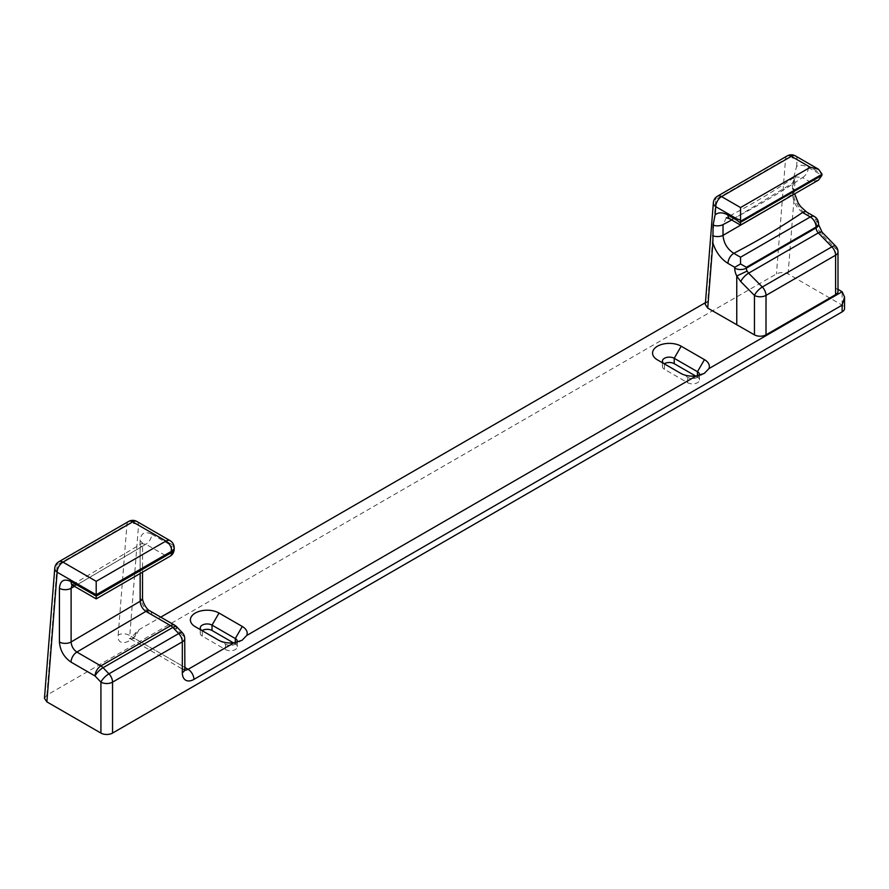 <?xml version="1.0" encoding="UTF-8"?>
<svg xmlns="http://www.w3.org/2000/svg" width="889" height="889" viewBox="0 0 889 889"><rect width="100%" height="100%" fill="white"/><g stroke="black" fill="none" stroke-linecap="round" stroke-linejoin="round"><path stroke-width="0.67" stroke-dasharray="4.45 3.33" d="M838.005 251.865A8.223 4.745 -0 0 0 835.593 248.509L835.593 287.936L838.005 289.336M44.461 698.287L46.85 695.154L776.441 273.934C780.32 272.101 784.198 272.101 788.087 273.945L842.139 305.149A8.223 4.745 180 0 1 844.55 308.505M731.703 220.005L792.51 183.278L795.122 176.8L802.556 177.567A8.223 4.745 -60 0 0 808.368 167.499C803.767 164.932 799.844 164.587 796.611 166.465L793.544 178.067L793.244 188.501L794.11 197.98C797.355 206.015 802.1 211.96 808.368 215.838A8.223 4.745 120 0 0 806.667 212.071M139.017 629.69C132.572 643.569 116.67 647.659 118.181 635.057A8.223 5.145 -175.5 0 1 129.794 635.635L130.761 638.98L129.216 638.546C129.861 639.013 132.128 636.969 136.006 632.423L139.017 629.69L160.731 617.155M705.444 302.66L707.7 301.371L705.299 304.505M818.525 180.078L810.301 182.045L802.556 177.567C781.164 192.068 758.25 205.681 733.792 218.427L726.346 217.694C750.938 204.915 773.863 191.279 795.122 176.8M802.556 212.482C796.466 207.915 793.121 201.759 792.51 194.013L780.586 201.981M726.335 217.705L723.024 224.617M695.598 376.003L697.465 377.092A6.901 3.989 180 0 1 699.487 379.903A6.901 3.989 180 0 1 695.22 383.592A6.901 3.989 180 0 1 687.697 382.726L664.439 369.302A6.901 3.989 180 0 1 662.416 366.479A6.901 3.989 180 0 1 664.216 363.801M233.429 642.836L235.296 643.914A6.901 3.989 180 0 1 237.319 646.736A6.901 3.989 180 0 1 233.051 650.426A6.901 3.989 180 0 1 225.528 649.559L202.281 636.135A6.901 3.989 180 0 1 200.258 633.312A6.901 3.989 180 0 1 202.059 630.623M835.593 287.936A8.223 4.745 180 0 1 838.005 291.292M136.017 632.435L134.583 638.402L184.723 667.35M140.151 573.505L140.151 547.568A8.223 4.745 0 0 0 142.507 544.246A8.223 4.745 0 0 0 140.095 540.89C140.795 533.156 144.674 530.922 151.719 534.178A8.223 4.745 -60 0 1 145.907 544.246L141.818 543.824L140.151 547.568L74.42 586.307M71.609 584.873L76.865 584.94L96.201 596.097L165.965 555.825L145.907 544.246L76.865 584.94A8.223 4.745 -60 0 1 72.754 585.351M72.776 584.518L72.142 585.04M150.019 610.965A8.223 4.745 -60 0 1 151.719 614.732C144.674 609.854 140.795 603.131 140.095 594.597A8.223 4.745 180 0 1 142.507 597.953M130.761 638.98L134.583 638.402M740.537 223.05L740.537 222.317L810.301 182.045M740.537 222.317L733.792 218.427A8.223 4.745 -60 0 1 729.68 218.827M202.281 636.135L202.281 630.757L225.528 644.192A6.901 3.989 180 0 0 235.296 644.192L242.052 640.291M237.174 642.191A6.901 3.989 180 0 1 235.296 644.192M202.281 630.757L195.302 626.734L202.281 630.757A6.901 3.989 180 0 1 202.248 630.746M664.439 369.302L664.439 363.934L657.471 359.901L664.439 363.934A6.901 3.989 180 0 1 664.416 363.912L687.697 377.358A6.901 3.989 180 0 0 697.465 377.358L704.221 373.458M699.332 375.369A6.901 3.989 180 0 1 697.465 377.358M218.55 640.158L225.528 644.192L225.528 649.559M842.139 305.149L842.139 291.725M788.087 273.945L794.11 197.98M808.368 215.838L816.113 220.305A8.223 4.745 120 0 0 814.413 216.538M835.671 246.131A8.223 2.7 135.8 0 1 835.593 248.509L822.036 234.585A13.157 7.59 60 0 1 816.113 221.161L816.113 220.305A8.223 4.745 0 0 1 818.525 223.661M176.589 626.689A8.223 2.6 -43.7 0 1 176.455 629.012L151.719 614.732M174.755 625.245A8.223 4.745 120 0 1 176.455 629.012L182.312 635.146L182.312 665.961A8.223 4.745 120 0 0 184.012 669.717A8.223 4.745 120 0 0 184.756 670.017M136.839 521.454A8.223 4.745 -60 0 1 138.54 525.221L129.794 635.635L182.312 665.961A8.223 4.745 180 0 1 184.723 669.317M46.85 695.154L57.174 564.926L126.927 524.643A8.223 5.145 4.5 0 1 138.54 525.221L171.777 544.412L171.777 545.757A8.223 4.745 180 0 1 174.188 549.113M151.719 534.178L171.777 545.757A8.223 4.745 120 0 1 165.965 555.825A8.223 4.745 60 0 0 170.077 556.236M140.095 540.89L140.095 594.597M796.611 166.465L797.144 159.676A8.223 5.145 4.5 0 0 785.543 159.109L715.778 199.38L707.7 301.371M787.221 155.919A8.223 4.745 60 0 0 785.543 159.109L776.441 273.934M118.181 635.057L126.927 524.643A8.223 4.745 60 0 1 128.616 521.454M808.368 167.499L821.925 175.333M795.444 155.919A8.223 4.745 -60 0 1 797.144 159.676L821.936 173.988M793.544 178.067A8.223 4.745 180 0 1 794.444 180.223A8.223 4.745 180 0 1 792.51 183.278L792.51 194.013A8.223 4.745 180 0 0 794.444 190.957L794.699 193.824M58.852 561.737A8.223 4.745 -120 0 0 57.174 564.926A8.223 5.145 4.5 0 0 54.762 568.204M174.188 547.768A8.223 4.745 0 0 0 171.777 544.412A8.223 4.745 120 0 0 170.077 540.645M184.723 638.502A8.223 4.745 -0 0 0 182.312 635.146A8.223 2.6 136.3 0 0 182.445 632.835M717.456 196.191A8.223 4.745 -120 0 0 715.778 199.38A8.223 5.145 4.5 0 0 713.367 202.659M793.244 188.501A8.223 4.745 180 0 1 794.444 190.957L795.144 176.789M816.113 221.161A8.223 4.745 180 0 1 818.491 224.084M822.036 234.585A8.223 2.7 135.8 0 0 822.114 232.207M235.296 643.914L235.296 642.58M687.697 382.726L687.697 377.358M697.465 377.092L697.465 375.747M657.471 359.901L664.439 363.934M72.754 584.529L142.662 543.012L142.507 572.149M130.772 638.98L184.879 670.55M237.319 646.736L237.319 641.369M200.258 633.312L200.258 627.945M699.487 379.903L699.487 374.536M662.416 366.479L662.416 361.112"/><path stroke-width="1.33" d="M731.703 220.005L723.024 224.617L723.024 235.352C723.668 243.053 727.258 249.042 733.792 253.332A8.223 4.745 120 0 0 727.98 263.4C720.89 258.921 715.856 252.109 712.878 242.964L713.089 225.106L715.1 214.905C718.423 212.138 722.713 212.182 727.98 215.071L736.759 220.139L736.759 218.794L740.548 220.161L740.581 221.45L821.925 174.477A4.934 2.845 60 0 1 821.936 174.3L740.581 221.261M715.1 214.905L715.756 206.67A8.223 4.745 -60 0 1 721.568 196.602A8.223 4.745 -120 0 0 717.456 196.191A8.223 8.223 0 0 0 713.367 202.659L705.299 304.505L707.722 308.094L754.45 334.864A8.223 4.745 180 0 0 766.007 334.831L835.593 294.659A8.223 4.745 180 0 0 838.005 291.292L838.005 251.865A8.223 8.223 0 0 0 835.671 246.131A8.223 2.7 135.8 0 0 831.893 246.831L762.306 287.003L748.616 273.156A8.223 2.656 135.3 0 0 740.748 281.58L736.759 276.035L736.759 324.863M838.005 289.336L842.139 291.725L708.933 368.624L704.221 373.458L696.298 375.925A16.769 9.679 180 0 1 680.718 373.324L657.471 359.901A16.769 9.679 180 0 1 657.471 346.21A16.769 9.679 180 0 1 681.185 346.21L704.444 359.634A16.769 9.679 180 0 1 708.933 368.624M160.731 617.155L705.444 302.66M740.581 221.45L740.537 223.05L736.759 220.139M740.581 222.294L821.925 175.333L821.925 174.477M740.548 220.161L740.548 207.559L721.568 196.602L791.332 156.32A8.223 4.745 -60 0 1 795.444 155.919L818.536 169.243L821.936 173.988A8.223 4.745 60 0 1 821.936 174.3M96.201 594.763L96.201 598.886L96.201 596.097L171.777 552.469A8.223 4.745 60 0 1 170.077 556.236A8.223 8.223 0 0 0 174.188 549.113A8.223 4.745 180 0 1 171.777 552.469L171.777 551.124L96.201 594.763L96.201 581.328L62.963 562.137A8.223 4.745 -120 0 0 58.852 561.737A8.223 8.223 0 0 0 54.762 568.204A8.223 5.145 4.5 0 0 57.152 572.205L96.201 594.763M58.852 561.737L128.616 521.454A8.223 4.745 60 0 1 132.728 521.865L62.963 562.137A8.223 4.745 -60 0 0 57.152 572.205L46.873 701.877L100.924 733.081A8.223 4.745 180 0 0 112.547 733.081L842.139 311.861L842.139 305.149L844.55 297.048L842.139 291.725M736.781 275.99L747.104 271.078L748.616 273.156L818.336 232.907A4.934 2.845 60 0 1 816.113 227.873L816.113 227.017A8.223 4.745 0 0 0 818.525 223.661A8.223 8.223 0 0 0 814.413 216.538A8.223 4.745 120 0 0 810.301 216.949A8.223 4.745 60 0 1 816.113 227.017L746.349 267.3L740.537 263.944L740.537 257.221L810.301 216.949L802.556 212.482C781.164 226.973 758.25 240.597 733.792 253.332L740.537 257.221M664.216 363.801A6.901 3.989 180 0 1 674.206 363.668L695.598 376.003M202.059 630.623A6.901 3.989 180 0 1 212.038 630.49L233.429 642.836M46.873 701.877L44.461 698.287L54.762 568.204M844.55 297.048L844.55 308.505A8.223 4.745 180 0 1 842.139 311.861M234.129 642.758A16.769 9.679 180 0 1 218.55 640.158L195.302 626.734A16.769 9.679 180 0 1 195.302 613.043A16.769 9.679 180 0 1 219.016 613.043L242.275 626.467A16.769 9.679 180 0 1 246.764 635.457L242.052 640.291L234.129 642.758L188.124 669.317L184.723 667.35M170.077 556.236L96.201 598.886L72.754 585.351A8.223 4.745 -60 0 1 71.053 581.584L96.201 596.097M72.142 585.04L71.109 588.262L71.109 641.958C71.464 646.236 73.376 649.603 76.865 652.07A8.223 4.745 -60 0 0 71.053 662.138C64.008 657.26 60.13 650.548 59.43 642.002L59.43 588.296C60.13 580.561 64.008 578.328 71.053 581.584M140.151 573.505L140.151 601.264C140.506 605.542 142.418 608.909 145.907 611.376A8.223 4.745 -60 0 1 150.019 610.965L174.755 625.245A8.223 4.745 120 0 0 170.644 625.656L145.907 611.376L76.865 652.07L100.879 665.928A8.223 4.745 120 0 0 95.067 675.996L100.924 682.141L100.924 733.081M821.925 175.333L818.525 180.078L740.537 225.095L740.537 223.05L740.537 225.095L729.68 218.827A8.223 4.745 -60 0 1 727.98 215.071M818.536 169.243L810.312 167.276L791.332 156.32A8.223 4.745 60 0 0 787.221 155.919L717.456 196.191M794.699 193.824L798.155 202.97L800.645 206.604L806.667 212.071A8.223 4.745 120 0 0 802.556 212.482M736.759 276.035A13.157 7.59 60 0 1 734.725 268.145L734.725 267.3L740.537 263.944M235.296 642.58L235.296 638.546A6.901 3.989 180 0 1 237.319 641.369A6.901 3.989 180 0 1 237.174 642.191M242.275 626.467L235.296 638.546L212.038 625.123L219.016 613.043M202.248 630.746A6.901 3.989 180 0 1 200.258 627.945A6.901 3.989 180 0 1 204.514 624.256A6.901 3.989 180 0 1 212.038 625.123L212.038 630.49M697.465 375.747L697.465 371.713A6.901 3.989 180 0 1 699.487 374.536A6.901 3.989 180 0 1 699.332 375.369M704.444 359.634L697.465 371.713L674.206 358.289A6.901 3.989 180 0 0 666.683 357.434A6.901 3.989 180 0 0 662.416 361.112A6.901 3.989 180 0 0 664.416 363.912M707.722 308.094L712.878 242.964M727.98 263.4L734.725 267.3M713.367 202.659A8.223 5.145 4.5 0 0 715.756 206.67L736.759 218.794M174.755 625.245A8.223 8.223 0 0 1 176.589 626.689A8.223 2.6 -43.7 0 0 172.844 627.423L178.7 633.557L108.936 673.84L103.08 667.695A8.223 4.745 -120 0 0 100.879 665.928L170.644 625.656A8.223 4.745 60 0 1 172.844 627.423L103.08 667.695A8.223 2.6 -43.7 0 0 95.067 675.996L71.053 662.138M842.139 305.149L193.935 679.385A8.223 4.745 -120 0 0 188.124 669.317A8.223 4.745 120 0 1 184.756 670.017M176.589 626.689L182.445 632.835A8.223 2.6 136.3 0 0 178.7 633.557A8.223 4.745 60 0 1 182.312 641.858L182.312 672.673A16.447 9.49 120 0 0 193.935 679.385M184.012 669.717L184.879 670.55L184.723 638.502A8.223 4.745 -0 0 1 182.312 641.858L112.547 682.141L112.547 733.081M74.42 586.307L71.109 588.262A8.223 4.745 0 0 1 59.43 588.296M142.507 572.149L142.507 597.953A8.223 4.745 180 0 1 140.151 601.264L71.109 641.958A8.223 4.745 180 0 1 59.43 642.002M818.491 224.084A8.223 4.745 180 0 1 818.525 224.517L822.114 232.207A8.223 2.7 135.8 0 0 818.336 232.907L831.893 246.831A8.223 4.745 60 0 1 835.593 255.221L766.007 295.392A8.223 4.745 -120 0 0 762.306 287.003A8.223 2.656 135.3 0 0 754.45 295.426L754.45 334.864M766.007 334.831L766.007 295.392A8.223 4.745 0 0 1 754.45 295.426L740.748 281.58M838.005 251.865A8.223 4.745 -0 0 1 835.593 255.221L835.593 294.659M747.104 271.078A4.934 2.845 60 0 1 746.349 268.145L746.349 267.3M734.725 268.145A8.223 4.745 180 0 0 746.349 268.145L816.113 227.873A8.223 4.745 180 0 0 818.525 224.517L818.525 223.661M780.586 201.981L723.024 235.352A8.223 4.745 180 0 1 712.611 235.663M696.298 375.925L246.764 635.457M740.548 207.559L810.312 167.276M170.077 540.645A8.223 4.745 120 0 0 165.965 541.057A8.223 4.745 60 0 1 171.777 551.124A8.223 4.745 0 0 0 174.188 547.768A8.223 8.223 0 0 0 170.077 540.645L136.839 521.454A8.223 4.745 -60 0 0 132.728 521.865L165.965 541.057L96.201 581.328M184.723 669.317A8.223 4.745 180 0 1 182.312 672.673M108.936 673.84A8.223 2.6 136.3 0 0 100.924 682.141A8.223 4.745 0 0 0 112.547 682.141A8.223 4.745 -120 0 0 108.936 673.84M723.024 224.617A8.223 4.745 180 0 1 713.089 225.106M674.206 363.668L674.206 358.289L681.185 346.21M174.188 547.768L174.188 549.113M136.839 521.454A8.223 8.223 0 0 0 128.616 521.454M72.754 585.351L71.609 584.873L72.776 584.518M142.507 597.953C142.362 601.62 146.529 609.632 150.019 610.965M184.723 638.502A8.223 8.223 0 0 0 182.445 632.835M795.444 155.919A8.223 8.223 0 0 0 787.221 155.919M729.68 218.827L726.335 217.705M806.667 212.071L814.413 216.538M822.114 232.207L835.671 246.131"/></g></svg>
